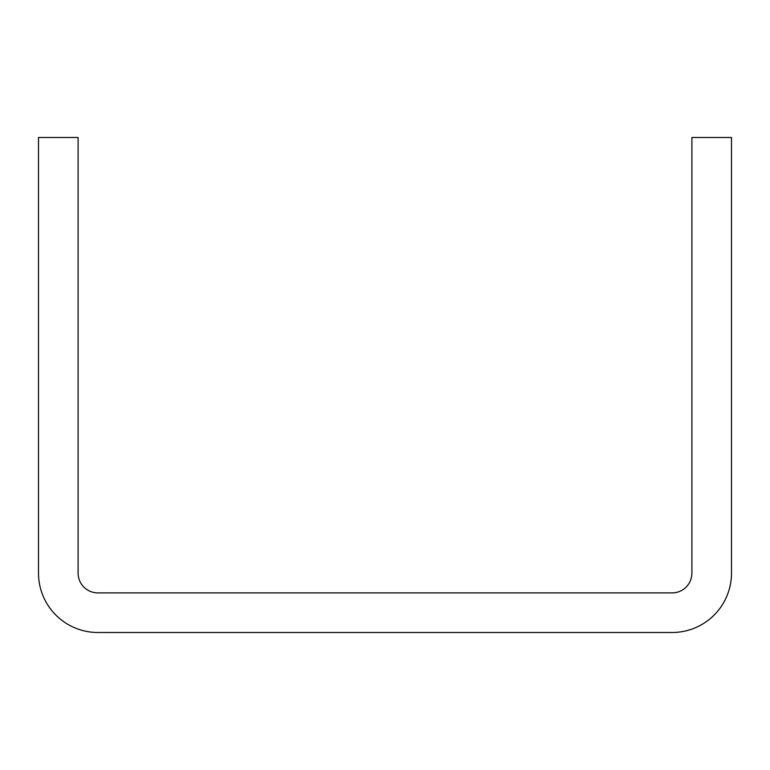 <?xml version="1.0" encoding="UTF-8"?>
<svg xmlns="http://www.w3.org/2000/svg" width="770" height="770" viewBox="0 0 770 770"><rect width="100%" height="100%" fill="white"/><g stroke="black" fill="none" stroke-linecap="round" stroke-linejoin="round"><path stroke-width="1.16" d="M731.5 573.101L731.5 137.503L691.903 137.503L691.903 573.101A19.799 19.799 0 0 1 672.104 592.9L97.896 592.9A19.799 19.799 0 0 1 78.097 573.101L78.097 137.503L38.5 137.503L38.5 573.101A59.396 59.396 0 0 0 97.896 632.497L672.104 632.497A59.396 59.396 0 0 0 731.5 573.101"/></g></svg>
